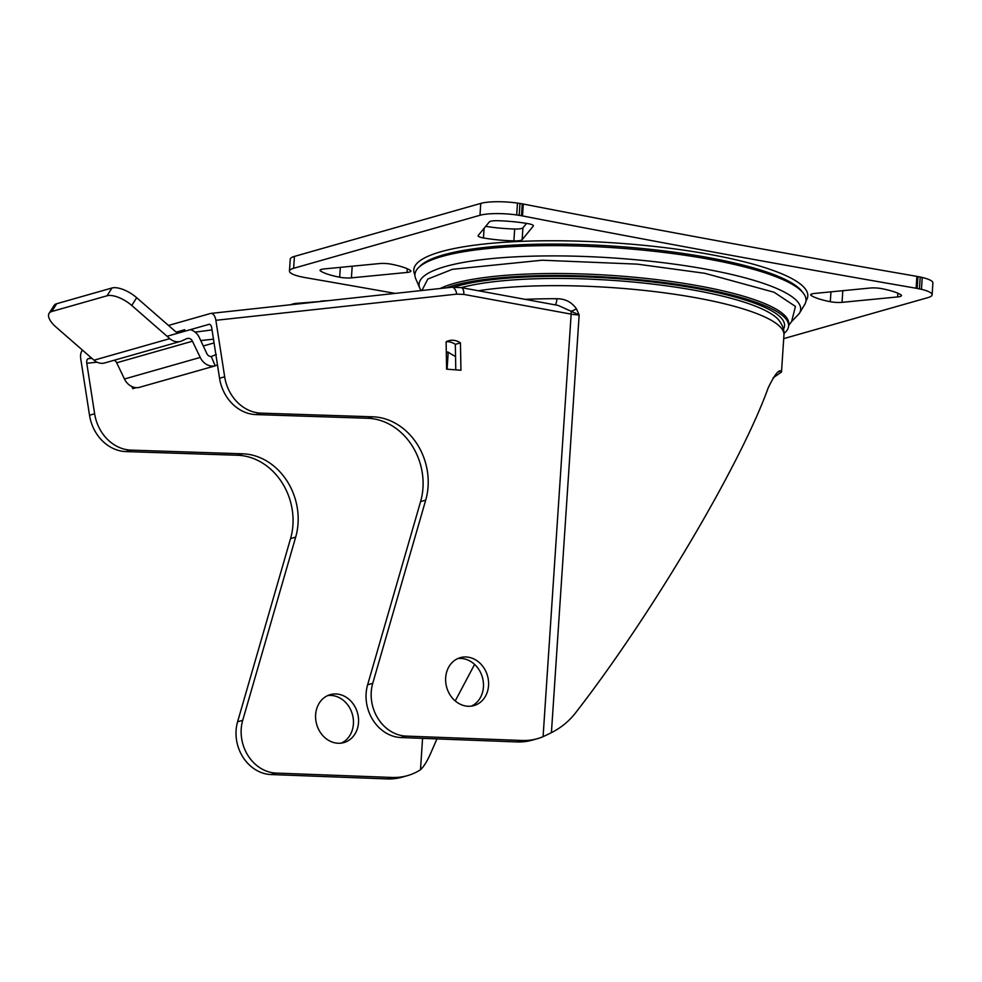 <?xml version="1.0" encoding="UTF-8"?>
<svg xmlns="http://www.w3.org/2000/svg" width="982" height="982" viewBox="0 0 982 982"><rect width="100%" height="100%" fill="white"/><g stroke="black" fill="none" stroke-linecap="round" stroke-linejoin="round"><path stroke-width="1.47" d="M474.601 664.409L455.218 700.927M436.953 738.906L430.251 754.262C427.023 761.504 423.758 766.672 420.492 769.753L422.567 738.366M447.092 369.207L448.222 352.145A166.118 33.83 -176.2 0 0 455.538 356.478M517.084 741.938A66.85 56.882 74.1 0 0 532.354 740.109L537.473 738.66A66.85 56.882 -105.9 0 1 522.203 740.477L517.084 741.938L400.987 737.543L406.106 736.095L522.203 740.477M209.399 324.293L209.019 324.342A4.051 2.111 -96.2 0 1 209.203 324.305A4.051 2.111 -96.2 0 1 211.695 327.743L219.551 378.254A40.52 34.468 74.1 0 0 255.934 414.588L367.698 418.271A60.774 51.702 -105.9 0 1 420.591 501.593L367.624 684.785A38.494 32.75 74.1 0 0 400.987 737.543M457.784 658.578A24.918 21.199 -105.9 0 1 463.602 658.738A24.918 21.199 -105.9 0 1 483.119 680.587A24.918 21.199 -105.9 0 1 471.311 706.132M446.307 341.724A17.418 14.816 -105.9 0 1 455.329 344.338L455.783 369.858M448.222 352.145L446.294 351.728M91.301 357.829L88.208 358.7A4.051 2.111 -96.2 0 0 86.784 363.279L94.64 413.79A40.52 34.468 74.1 0 0 131.011 450.124L242.787 453.807A60.774 51.702 -105.9 0 1 295.68 537.129L242.714 720.322A38.494 32.75 74.1 0 0 276.077 773.079L392.174 777.462A66.85 56.882 74.1 0 0 407.444 775.645A66.85 56.882 74.1 0 0 420.492 769.753M447.718 352.047L446.319 353.36M338.692 694.274A24.918 21.199 -105.9 0 1 358.418 717.658A24.918 21.199 -105.9 0 1 343.896 742.576A24.918 21.199 -105.9 0 1 316.683 724.409A24.918 21.199 -105.9 0 1 330.259 694.642A24.918 21.199 -105.9 0 1 338.692 694.274M392.174 777.462L387.055 778.922A66.85 56.882 74.1 0 0 402.325 777.106L407.444 775.645M525.112 299.35A176.244 35.892 3.8 0 1 556.917 298.724C565.251 298.749 571.745 302.125 576.422 308.839L579.159 314.952L551.418 732.67C561.004 727.797 569.032 721.218 575.501 712.944C651.226 615.53 740.71 464.572 768.194 387.853C774.503 374.891 778.775 369.33 780.997 371.184L781.5 371.994L773.178 377.825M779.855 371.171L778.395 371.92M551.418 732.67L543.083 736.684A66.85 56.882 -105.9 0 1 537.473 738.66M406.106 736.095A38.494 32.75 -105.9 0 1 372.743 683.325L425.709 500.133L420.591 501.593M255.934 414.588L261.052 413.14L372.829 416.81A60.774 51.702 -105.9 0 1 425.709 500.133M261.052 413.14A40.52 34.468 -105.9 0 1 224.669 376.793L219.551 378.254M168.487 325.447L210.541 313.479A8.101 4.21 83.8 0 1 210.909 313.405A8.101 4.21 83.8 0 1 215.88 320.304L224.669 376.793M94.64 413.79L89.522 415.239L80.733 358.749A8.101 4.21 83.8 0 1 82.549 350.193M209.019 324.342L167.063 336.274M468.721 657.277A24.918 21.199 -105.9 0 1 488.447 680.673A24.918 21.199 -105.9 0 1 473.925 705.592A24.918 21.199 -105.9 0 1 446.724 687.425A24.918 21.199 -105.9 0 1 460.288 657.658A24.918 21.199 -105.9 0 1 468.721 657.277M460.448 342.89L460.939 370.239L446.601 369.171L446.11 341.822A17.418 14.816 -105.9 0 1 448.786 340.717A17.418 14.816 -105.9 0 1 460.448 342.89L455.329 344.338M387.055 778.922L270.958 774.54L276.077 773.079M295.68 537.129L290.562 538.59L237.595 721.77A38.494 32.75 74.1 0 0 270.958 774.54M290.562 538.59A60.774 51.702 74.1 0 0 237.669 455.267L125.892 451.585L131.011 450.124M89.522 415.239A40.52 34.468 74.1 0 0 125.892 451.585M341.282 743.116A24.918 21.199 74.1 0 0 353.09 717.572A24.918 21.199 74.1 0 0 333.573 695.722A24.918 21.199 74.1 0 0 327.755 695.563M195.136 332.112L212.038 329.927M213.475 339.171L200.745 340.558M781.5 371.969L783.955 334.997C784.397 330.234 782.728 325.337 778.935 320.279A173.2 35.266 -176.2 0 0 696.164 290.562A173.2 35.266 -176.2 0 0 461.245 287.616M556.917 298.724A8.101 2.369 -89.9 0 1 555.137 304.874M576.422 308.839A8.101 2.185 -29.4 0 1 571.045 311.208L579.159 314.952A12.152 2.48 -176.2 0 1 571.156 314.13L463.811 294.404L456.74 294.134L215.88 320.304M558.046 305.402L571.045 311.208A8.101 3.928 -79.6 0 1 571.156 314.13L543.083 736.684M783.452 329.216A176.244 35.892 -176.2 0 0 664.433 283.454A176.244 35.892 -176.2 0 0 457.072 286.155A176.244 35.892 -176.2 0 0 453.954 287.088M446.356 287.836A180.295 36.715 3.8 0 1 453.586 285.517A180.295 36.715 3.8 0 1 657.105 281.662A180.295 36.715 3.8 0 1 788.62 325.963A180.295 36.715 3.8 0 1 783.992 333.475M788.62 325.963L788.755 323.986A180.295 36.715 -176.2 0 0 699.97 286.118A180.295 36.715 -176.2 0 0 453.721 283.528A180.295 36.715 -176.2 0 0 440.169 288.499M441.863 256.511A195.97 39.906 -176.2 0 0 415.73 278.728L419.83 288.205A191.22 38.936 3.8 0 1 445.325 266.527A191.22 38.936 3.8 0 1 706.512 269.277A191.22 38.936 3.8 0 1 799.36 313.418L804.675 304.555A195.97 39.906 -176.2 0 0 672.817 253.565A195.97 39.906 -176.2 0 0 441.863 256.511M932.114 294.821L932.9 282.939A30.393 6.187 -176.2 0 0 922.245 277.464L921.46 289.334A30.393 6.187 3.8 0 1 932.114 294.821A30.393 6.187 3.8 0 1 927.941 297.607L783.71 338.63M921.46 289.334L917.151 288.438L917.937 276.556L922.245 277.464M521.479 215.721L516.704 214.948L517.489 203.078L522.264 203.839L521.479 215.721A30.393 6.187 3.8 0 1 522.498 215.917A5771.189 1175.172 -176.2 0 0 916.096 288.242A30.393 6.187 3.8 0 1 917.151 288.438M395.169 293.397A5771.189 1175.172 -176.2 0 0 305.463 277.648A30.393 6.187 3.8 0 1 304.408 277.464L300.111 276.568A30.393 6.187 3.8 0 1 289.457 271.081A30.393 6.187 3.8 0 1 293.63 268.295L479.977 215.279A30.393 6.187 3.8 0 1 516.704 214.948M320.623 271.057A47.602 9.697 -176.2 0 0 339.686 277.231A10.127 2.062 -176.2 0 0 351.421 277.857L407.027 272.456A10.127 2.062 -176.2 0 0 410.881 271.106A10.127 2.062 -176.2 0 0 410.316 270.357A47.602 9.697 -176.2 0 0 391.253 264.195A10.127 2.062 -176.2 0 0 379.518 263.557L323.913 268.958A10.127 2.062 -176.2 0 0 320.058 270.32A10.127 2.062 -176.2 0 0 320.623 271.057L320.721 269.645M483.451 237.963A47.602 9.697 -176.2 0 0 513.881 240.897A10.127 2.062 -176.2 0 0 522.129 239.706L533.275 226.13A10.127 2.062 -176.2 0 0 533.398 225.835A10.127 2.062 -176.2 0 0 528.034 223.65A47.602 9.697 -176.2 0 0 497.604 220.717A10.127 2.062 -176.2 0 0 489.355 221.907L478.209 235.484A10.127 2.062 -176.2 0 0 478.087 235.766A10.127 2.062 -176.2 0 0 483.451 237.963L484.089 228.315M814.544 293.446A10.127 2.062 -176.2 0 0 810.69 294.796A10.127 2.062 -176.2 0 0 811.255 295.545A47.602 9.697 -176.2 0 0 830.306 301.707A10.127 2.062 -176.2 0 0 842.04 302.346L897.646 296.932A10.127 2.062 -176.2 0 0 901.501 295.582A10.127 2.062 -176.2 0 0 900.936 294.833A47.602 9.697 -176.2 0 0 881.885 288.671A10.127 2.062 -176.2 0 0 870.15 288.033L814.544 293.446M522.264 203.839A30.393 6.187 3.8 0 1 523.283 204.035A5771.189 1175.172 -176.2 0 0 916.893 276.372A30.393 6.187 3.8 0 1 917.937 276.556M517.489 203.078A30.393 6.187 -176.2 0 0 480.763 203.409L479.977 215.279M293.63 268.295L294.416 256.412L480.763 203.409M294.416 256.412A30.393 6.187 -176.2 0 0 290.242 259.211L289.457 271.081M485.709 226.339A47.602 9.697 -176.2 0 0 514.666 229.015A10.127 2.062 -176.2 0 0 522.915 227.836L522.129 239.706M526.561 223.393L522.915 227.836M919.434 288.855L920.22 276.973M519.981 203.421L519.183 215.304M203.274 345.983L214.051 342.914M211.155 356.589L216.347 354.428M217.476 364.911L214.604 365.955A15.196 12.926 -105.9 0 1 200.218 357.436L124.456 378.991A15.196 12.926 -105.9 0 0 138.83 387.509L215.218 365.844L211.265 356.576M190.336 329.657A14.178 12.066 -105.9 0 1 199.334 337.55L206.834 353.581A5.07 4.309 74.1 0 0 210.749 356.515M131.895 386.54L132.754 388.651L136.289 387.645M124.456 378.991L116.686 362.775A5.07 4.309 74.1 0 0 114.182 360.247M200.218 357.436L192.447 341.22A5.07 4.309 -105.9 0 0 187.267 338.471A5.07 4.309 -105.9 0 0 186.752 338.655L181.977 340.84A14.178 12.066 -105.9 0 1 180.528 341.38L104.755 362.935A14.178 12.066 -105.9 0 1 94.014 360.198L55.999 327.043A20.254 8.457 32.2 0 1 49.1 313.332A20.254 8.457 32.2 0 1 51.776 311.503L107.063 295.778A20.254 8.457 32.2 0 1 131.772 305.488L136.67 297.693L175.52 331.585A4.051 3.449 -105.9 0 0 179.006 332.211L183.327 330.234A14.178 12.066 -105.9 0 1 184.776 329.707L176.306 332.112M180.528 341.38A14.178 12.066 -105.9 0 1 169.776 338.643L131.772 305.488M291.789 304.629A12.152 10.336 -105.9 0 1 293.876 303.733A12.152 10.336 -105.9 0 1 295.484 303.426L320.819 301.474M49.1 313.332L54.01 305.549A20.254 8.457 32.2 0 1 56.674 303.72L111.973 287.996A20.254 8.457 32.2 0 1 136.67 297.693M327.558 300.738A20.254 1.682 171.9 0 0 320.77 301.13M96.997 362.174L86.784 363.279M372.743 683.325L367.624 684.785M367.698 418.271L372.829 416.81M242.714 720.322L237.595 721.77M237.669 455.267L242.787 453.807M88.208 358.7L91.854 358.307M783.955 334.997A176.244 35.892 -176.2 0 0 672.94 294.023A176.244 35.892 -176.2 0 0 478.418 290.77M456.74 294.134A8.101 4.21 -96.2 0 0 451.769 287.247L461.184 287.603A8.101 3.928 -79.6 0 1 463.811 294.404M788.656 325.472L791.602 321.593L795.445 306.433L774.123 292.268L704.831 273.303L637.257 264.133L542.174 260.218L452.395 269.314L427.808 279.06L421.929 290.488M802.38 292.022A194.252 39.55 -176.2 0 0 708.783 257.665A194.252 39.55 -176.2 0 0 419.67 266.601M414.932 274.874A197.443 40.201 3.8 0 1 613.443 242.836A197.443 40.201 3.8 0 1 805.989 300.848M916.893 276.372L916.096 288.242M522.498 215.917L523.283 204.035M339.686 277.231L340.337 267.362M352.194 266.208L351.421 277.857M407.027 272.456L407.272 268.749M513.881 240.897L514.666 229.015M811.255 295.545L811.341 294.134M830.956 291.85L830.306 301.707M897.646 296.932L897.892 293.237M842.814 290.697L842.04 302.346M51.776 311.503L56.674 303.72M169.776 338.643L94.014 360.198M116.686 362.775L192.447 341.22M176.465 332.186L183.327 330.234M111.973 287.996L107.063 295.778M178.147 332.456L179.006 332.211M210.909 313.405L451.769 287.247M558.132 305.414L461.184 287.603M791.602 321.593L799.36 313.418M421.02 290.586L419.83 288.205M293.876 303.733L290.083 304.813"/></g></svg>
